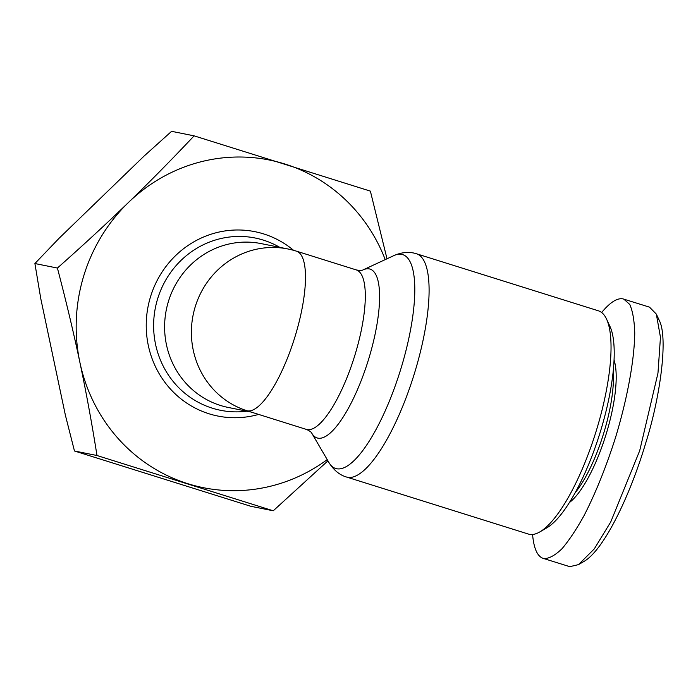 <?xml version="1.0" encoding="UTF-8"?>
<svg xmlns="http://www.w3.org/2000/svg" width="698" height="698" viewBox="0 0 698 698"><rect width="100%" height="100%" fill="white"/><g stroke="black" fill="none" stroke-linecap="round" stroke-linejoin="round"><path stroke-width="1.05" d="M596.773 429.139A116.985 33.836 107.4 0 1 539.824 531.911A116.985 33.836 107.4 0 1 528.43 534.075L346.496 477.022A116.985 33.836 -72.6 0 0 414.839 372.086A116.985 33.836 -72.6 0 0 416.497 253.775L598.43 310.819A116.985 33.836 107.4 0 1 606.553 319.091A116.985 33.836 107.4 0 1 596.773 429.139M250.713 411.96L228.255 407.458A83.559 79.947 101.3 0 1 168.375 301.597A83.559 79.947 101.3 0 1 261.139 243.602L287.934 248.977A83.559 83.559 0 0 1 296.493 251.175A83.559 24.168 107.4 0 1 295.306 335.686A83.559 24.168 107.4 0 1 247.205 410.825L306.309 429.392C309.441 430.753 311.273 432.027 311.788 433.214A88.472 25.59 -72.6 0 0 368.814 358.58A88.472 25.59 -72.6 0 0 362.986 269.925L393.759 255.66A112.073 32.413 107.4 0 1 401.141 367.951A112.073 32.413 107.4 0 1 328.906 462.495L311.788 433.214M613.202 371.319A78.342 22.659 107.4 0 1 603.892 432.612A78.342 22.659 107.4 0 1 575.1 492.84M569.385 502.56A80.427 23.261 -72.6 0 0 606.388 433.327A80.427 23.261 -72.6 0 0 614.057 360.072M601.641 312.512C610.043 302.382 617.137 297.828 622.921 298.866L649.524 307.155L656.338 314.109L660.456 337.265L657.97 373.125L639.691 450.716L610.75 521.921L594.295 548.872L578.494 564.621L569.769 566.671L543.175 558.374C537.329 556.385 533.795 548.41 532.574 534.476M623.759 299.076L629.77 304.468C632.711 311.107 634.369 320.644 634.744 333.068C634.403 359.976 627.397 398.2 615.697 436.983C606.318 466.526 595.787 492.718 584.086 515.56C576.435 529.346 569.062 540.418 561.96 548.768C555.172 555.329 549.195 558.609 544.012 558.592L543.175 558.374M539.824 531.911L546.813 527.845A110.72 32.021 -72.6 0 0 600.716 430.57A110.72 32.021 -72.6 0 0 609.965 326.428L606.553 319.091M385.226 259.612A167.119 159.903 101.3 0 0 284.924 164.021A167.119 159.903 101.3 0 0 128.441 202.49C150.21 181.428 172.101 159.214 194.105 135.848L171.595 131.329L144.154 156.003L59.147 238.219L34.9 263.53L40.781 298.657L65.394 415.231L74.468 450.995L250.739 506.268L273.25 510.788L96.987 455.515C91.883 423.25 86.177 392.189 79.877 362.323C73.569 332.457 66.083 301.03 57.41 268.049C82.983 245.399 106.654 223.543 128.441 202.49A167.119 159.903 101.3 0 0 83.708 275.989A167.119 159.903 101.3 0 0 79.877 362.323A167.119 159.903 101.3 0 0 187.797 483.688A167.119 159.903 101.3 0 0 327.231 459.624M74.468 450.995L96.987 455.515M34.9 263.53L57.41 268.049M194.105 135.848L370.376 191.121L387.006 258.792M327.938 460.837L273.25 510.788M659.034 319.911L659.182 320.225C668.71 338.233 659.601 399.561 645.667 443.221C630.346 494.812 604.512 549.195 584.322 561.236L578.494 564.621M287.934 248.977A83.559 79.947 101.3 0 0 195.161 306.972A83.559 79.947 101.3 0 0 247.205 410.825M296.493 251.175L356.312 269.934A83.559 24.168 107.4 0 1 355.125 354.444A83.559 24.168 107.4 0 1 306.309 429.392M246.856 411.192A87.861 84.065 -78.7 0 1 157.582 298.988A87.861 84.065 -78.7 0 1 279.75 247.336M293.579 250.32A94.029 89.972 101.3 0 0 150.471 296.929A94.029 89.972 101.3 0 0 170.774 389.405A94.029 89.972 101.3 0 0 258.574 414.429M393.759 255.66C401.874 252.118 409.456 251.489 416.497 253.775M656.338 314.109L659.182 320.225M362.986 269.925C361.957 270.597 359.732 270.597 356.312 269.934M346.496 477.022C339.586 475.024 333.723 470.182 328.906 462.495"/></g></svg>
